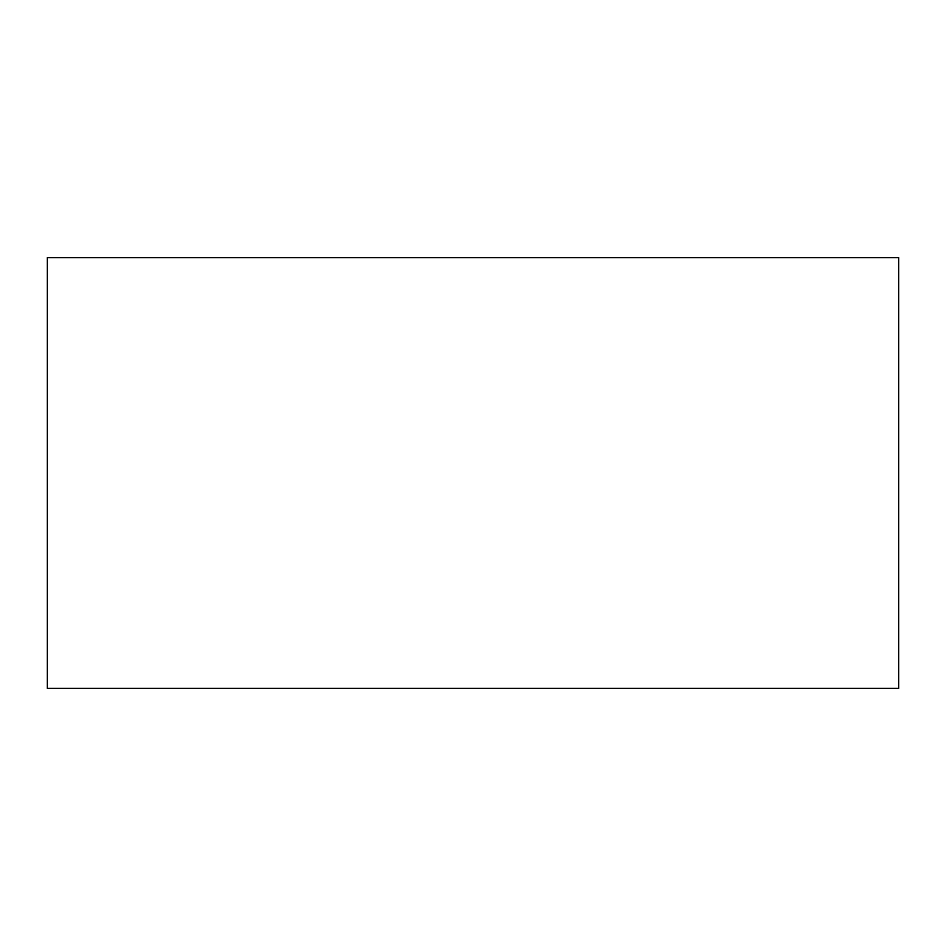 <?xml version="1.0" encoding="UTF-8"?>
<svg xmlns="http://www.w3.org/2000/svg" width="946" height="946" viewBox="0 0 946 946"><rect width="100%" height="100%" fill="white"/><g stroke="black" fill="none" stroke-linecap="round" stroke-linejoin="round"><path stroke-width="1.42" d="M47.3 257.643L898.7 257.643L898.7 688.357L47.3 688.357L47.3 257.643"/></g></svg>
